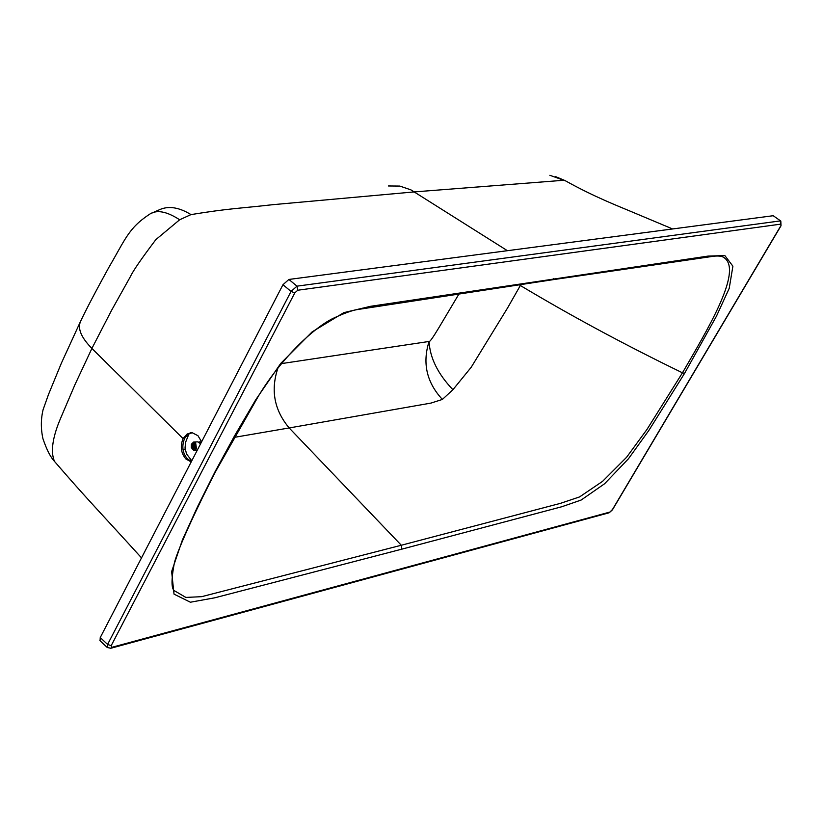 <?xml version="1.0" encoding="UTF-8"?>
<svg xmlns="http://www.w3.org/2000/svg" width="823" height="823" viewBox="0 0 823 823"><rect width="100%" height="100%" fill="white"/><g stroke="black" fill="none" stroke-linecap="round" stroke-linejoin="round"><path stroke-width="1.23" d="M189.043 433.659L185.576 442.301L185.031 448.041L186.564 453.967L191.78 460.787M201.368 442.28L199.804 441.766M195.627 442.753L193.631 442.033L191.337 444.266L191.306 447.578L193.384 450.047L194.382 450.14L196.44 448.442L195.627 442.753M200.586 443.792L197.746 441.858L194.033 442.013M198.868 442.002L201.347 442.321M191.502 444.07L195.01 443.227L195.72 448.134L192.212 448.967L191.502 444.07M191.553 445.366L192.891 443.258L195.195 444.245L195.607 447.095L193.703 449.091L192.016 447.959L191.553 445.366L195.637 445.192M195.246 444.832L191.893 444.965M192.243 444.255L194.866 444.142L192.212 444.297M192.705 443.772L194.362 443.7M192.016 447.959L195.01 447.907M192.839 448.453L194.547 448.401M193.374 448.679L194.002 448.669M194.465 448.648L193.405 448.689M192.808 448.432L194.989 448.34M191.975 447.342L195.411 447.198M191.954 447.29L195.535 447.136M191.769 446.57L195.514 446.405M195.576 446.354L191.759 446.519M195.257 444.78L191.903 444.924M195.473 445.593L191.738 445.757M191.738 445.696L195.493 445.541M201.121 442.764L199.279 442.208M191.203 461.909L185.936 459.018C180.978 453.236 180.011 446.426 183.045 438.587L187.171 433.978L192.438 432.836L197.973 435.717L201.604 441.817M191.543 432.775L187.623 434.616L184.578 438.464C181.544 446.282 182.511 453.092 187.469 458.884L191.45 461.446M780.749 221.006L773.209 215.719L288.904 279.45L282.958 284.717L100.252 637.558L100.067 640.747M723.047 257.095L724.528 257.969C742.85 271.806 706.319 331.597 682.462 372.809L646.919 429.513L626.581 457.29L602.559 481.362L579.557 496.927L560.401 503.357L401.305 545.248L401.861 549.147L214.824 597.796L190.36 602.22L174.023 594.134L171.637 571.563L182.397 539.96L197.798 506.186L215.214 471.404L234.555 435.861L255.747 399.762L280.736 363.416L312.123 331.885L343.87 312.627L370.525 306.31L708.047 256.097L724.826 255.552L732.902 266.199L729.219 288.338L716.473 316.155L684.582 373.344L648.843 430.45L628.484 458.73L604.586 483.759L581.182 500.024L561.811 506.742L401.861 549.147M215.214 471.404L215.904 470.972C197.397 506.546 178.241 548.211 174.486 562.387C171.009 580.277 171.215 589.854 175.114 591.14L185.864 597.426L201.676 596.665L401.305 545.248L289.171 427.95L234.154 437.383M684.582 373.344L682.462 372.809C625.048 344.95 571.008 315.847 520.352 285.499L520.928 284.47M519.148 284.737L520.352 285.499L507.647 307.823L471.178 367.295L452.917 389.711L442.383 399.433L430.974 403.085L289.171 427.95C273.997 409.823 270.366 389.526 278.277 367.058M672.617 228.959L629.482 210.853C619.698 206.696 594.155 196.851 565.586 180.885L563.786 180.268L414.381 191.903L272.722 204.69C238.608 208.589 229.668 208.281 191.008 214.597L179.651 219.772L155.845 239.627C141.412 258.731 132.956 271.014 130.466 276.497L111.383 310.683L91.909 348.427L183.045 438.587M56.087 463.236L54.555 461.477C47.878 446.508 59.081 421.911 61.643 415.852L74.975 384.608L91.909 348.427C81.096 337.461 77.341 328.387 80.633 321.207C86.754 308.337 96.198 290.354 108.945 267.238C125.25 239.452 128.46 228.269 149.086 214.577C156.164 209.392 166.359 211.12 179.651 219.772M452.917 389.711C437.846 373.909 429.894 357.82 429.081 341.463C429.719 342.101 432.919 337.636 438.659 328.079L459.059 293.821M280.952 363.684L429.081 341.463C422.22 363.138 426.653 382.458 442.383 399.433M563.786 180.268L549.867 175.289M191.008 214.597C179.291 207.427 168.972 205.709 160.063 209.464L150.938 213.496M185.165 449.224L182.973 449.337M195.339 444.945L191.615 445.099M192.366 448.412L194.989 448.288M191.903 447.743L195.39 447.589M191.666 447.167L195.679 446.992M191.605 446.91L195.607 446.735M191.512 446.272L195.761 446.097M191.502 446.004L195.607 445.829M191.8 444.523L195.318 444.379M773.209 215.719L780.811 221.048L781.017 225.42M282.958 284.717L291.044 291.424L296.99 286.157L297.772 290.231L780.832 224.123L780.214 220.914L296.99 286.157L288.904 279.45M107.391 647.629L107.587 644.44L111.177 645.695L294.799 292.875L291.044 291.424L107.587 644.44L100.252 637.558M780.832 224.123L781.027 225.759L612.466 509.797L610.038 512.019L111.825 647.341L111.177 645.695M294.799 292.875L297.772 290.231M110.549 648.339L111.825 647.341M608.886 512.852L610.038 512.019M612.518 509.427L609.154 512.77L110.858 648.257L107.227 647.475L99.902 640.603M780.77 225.893L612.189 509.982M553.797 278.534L551.801 279.851M388.456 185.967L399.813 186.07L410.893 189.856L507.41 250.696M197.366 450.006L194.382 450.14M190.031 432.888L191.522 432.775M215.904 470.972L258.515 395.935C281.106 358.622 313.007 328.346 332.677 318.583C343.448 313.542 351.503 310.569 356.832 309.654L552.202 279.799L710.054 256.766C717.399 255.459 722.213 255.86 724.528 257.969L723.18 257.146M80.356 321.772L61.427 363.056L48.526 394.402L43.074 409.741C40.831 419.174 40.79 428.814 42.93 438.659C46.664 449.667 50.542 457.269 54.555 461.477C87.032 499.17 100.077 512.194 141.515 557.871M555.628 176.636L565.031 180.576"/></g></svg>

